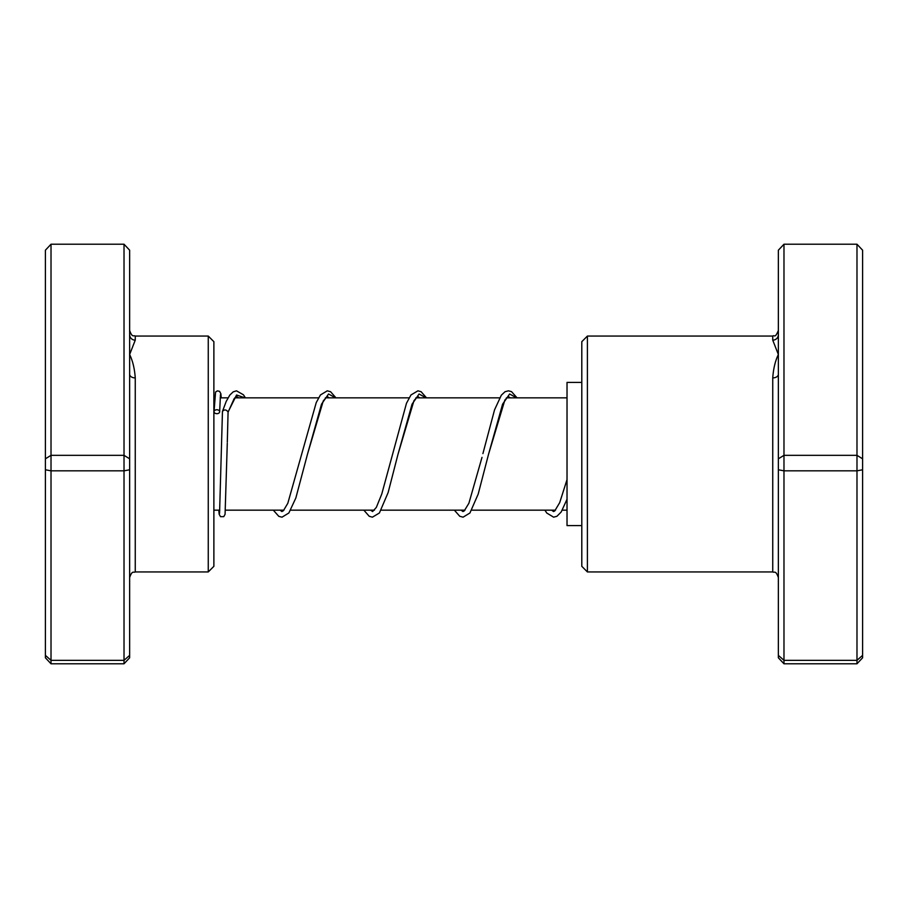 <?xml version="1.0" encoding="UTF-8"?>
<svg xmlns="http://www.w3.org/2000/svg" width="908" height="908" viewBox="0 0 908 908"><rect width="100%" height="100%" fill="white"/><g stroke="black" fill="none" stroke-linecap="round" stroke-linejoin="round"><path stroke-width="1.36" d="M129.64 334.734L129.64 657.801L124.021 663.782L124.021 244.218L129.64 250.199L129.64 334.734A5.618 5.425 180 0 0 135.258 340.159L129.64 354.506C132.727 360.862 134.6 368.659 135.258 377.91L135.258 571.938C133.601 573.016 132.307 569.872 129.64 577.556M208.261 336.062L213.879 341.68L213.879 566.32L208.261 571.938L208.261 336.062L135.258 336.062L135.258 340.159M129.64 469.776L124.021 470.832L51.018 470.832L51.018 663.782L45.4 657.801L45.4 250.199L51.018 244.218L51.018 470.832L45.4 469.776M129.64 655.36L124.021 660.343L51.018 660.343L45.4 655.36M124.021 663.782L51.018 663.782M124.021 244.218L51.018 244.218M129.64 458.812L124.021 455.328L51.018 455.328L45.4 458.812M129.64 374.289A5.618 3.621 180 0 0 135.258 377.91M587.408 571.938L581.801 566.32L581.801 341.68L587.408 336.062L587.408 571.938L772.742 571.938L772.742 377.91C773.4 368.659 775.273 360.862 778.36 354.506L772.742 340.159L772.742 336.062L772.742 340.159A5.618 5.425 0 0 0 778.36 334.734L778.36 250.199L783.979 244.218L856.982 244.218L862.6 250.199L862.6 657.801L856.982 663.782L856.982 244.218M783.979 244.218L783.979 663.782L856.982 663.782M783.979 663.782L778.36 657.801L778.36 655.36L783.979 660.343L856.982 660.343L862.6 655.36M778.36 655.36L778.36 469.776L783.979 470.832L856.982 470.832L862.6 469.776M778.36 469.776L778.36 458.812L783.979 455.328L856.982 455.328L862.6 458.812M778.36 458.812L778.36 334.734M778.36 374.289A5.618 3.621 0 0 1 772.742 377.91M581.801 525.607L567.023 525.607L567.023 382.393L581.801 382.393M245.432 397.84L243.423 394.787L236.477 390.826L233.208 391.847L229.826 395.059L226.206 401.427L222.46 411.426C224.333 409.304 226.206 409.474 228.078 411.982L228.078 412.062M214.038 411.721A2.803 1.964 180 0 0 216.808 413.685A2.803 1.964 180 0 0 219.657 411.767A2.803 1.964 180 0 0 219.657 411.721A2.803 1.964 180 0 0 216.876 409.758A2.803 1.964 180 0 0 214.038 411.676A2.803 1.964 180 0 0 214.038 411.721M227.306 442.151L228.078 412.016L236.557 395.003L245.035 397.84M329.184 397.84L327.13 396.456L323.248 400.984L307.471 454.238L321.523 404.162L328.548 394.004L335.574 397.84M419.723 397.84L417.68 396.444L413.969 400.655L397.988 454.318L412.05 404.185L419.076 394.015L426.113 397.84M510.262 397.84L508.208 396.456L504.859 400.065L488.527 454.329L502.589 404.185L509.615 394.004L516.652 397.84M567.023 510.16L562.313 510.16M555.526 510.16L471.774 510.16M464.998 510.16L381.235 510.16M374.459 510.16L290.696 510.16M283.92 510.16L225.445 510.16M219.804 510.16L213.879 510.16M567.023 397.84L506.414 397.84M499.638 397.84L415.875 397.84M409.099 397.84L325.336 397.84M318.56 397.84L234.809 397.84M227.987 397.84L220.224 397.84M214.594 397.84L213.879 397.84M135.258 336.062C133.601 334.984 132.307 338.128 129.64 330.444M208.261 571.938L135.258 571.938M587.408 336.062L772.742 336.062C774.467 334.609 774.899 338.979 778.36 330.444M772.742 571.938C774.399 573.016 775.693 569.872 778.36 577.556M228.067 412.243L234.128 398.703L236.625 396.444L238.645 397.84M335.96 397.84L330.591 391.734L327.277 390.826L320.433 394.969L316.245 402.562L287.813 503.282L283.375 510.739L281.877 511.556L280.073 510.16M426.499 397.84L421.119 391.723L417.941 390.826L410.961 394.969L406.478 403.266L381.769 494.031L376.343 507.379L372.598 511.556L370.612 510.16M482 457.371L468.891 503.259L464.17 511L462.921 511.544L461.139 510.16M567.023 479.594L559.714 502.612L554.697 511L553.483 511.544L551.689 510.16M227.284 443.274L225.071 514.303L223.765 516.652L220.508 516.675L219.168 514.257L218.805 510.16M219.657 411.767L220.462 394.708M222.46 411.426L219.566 513.292M214.038 411.676L215.571 392.04L217.364 390.871L219.532 391.325L220.871 393.743L221.234 397.84M273.297 510.16L278.824 516.357L282.002 517.185L288.858 512.986L295.838 498.004L307.471 454.238M363.836 510.16L369.227 516.277L372.416 517.174L379.396 512.986L388.136 492.556L397.988 454.318M454.363 510.16L459.766 516.277L463.08 517.174L469.924 512.997L478.198 494.077L488.527 454.329M482.908 453.603L494.554 409.826L501.341 395.184L505.041 391.711L508.469 390.826L511.533 391.654L517.038 397.84M544.902 510.16L546.775 513.031L553.619 517.174L556.933 516.277L561.167 512.01L567.023 499.252"/></g></svg>
